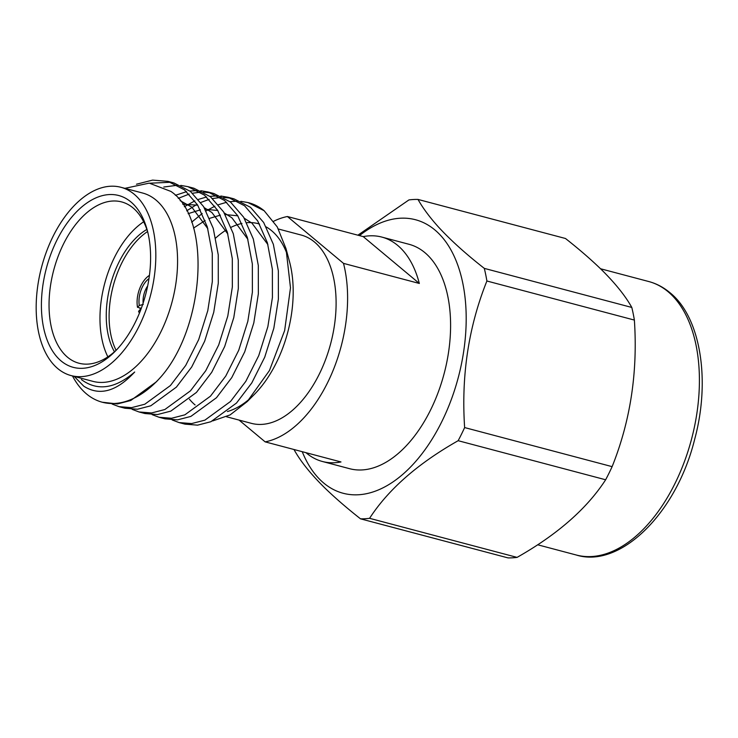 <?xml version="1.0" encoding="UTF-8"?>
<svg xmlns="http://www.w3.org/2000/svg" width="738" height="738" viewBox="0 0 738 738"><rect width="100%" height="100%" fill="white"/><g stroke="black" fill="none" stroke-linecap="round" stroke-linejoin="round"><path stroke-width="1.11" d="M139.925 307.94A23.644 13.662 -75.2 0 0 140.238 309.6M147.665 285.929A17.048 9.852 -75.2 0 0 143.117 303.106M146.862 229.444A73.219 42.306 -75.2 0 0 114.455 351.786M147.554 231.557A73.219 42.306 -75.2 0 0 116.097 350.301M360.504 518.823L507.993 557.891A163.319 94.372 -75.2 0 0 517.07 557.384C557.384 534.533 586.913 508.657 605.64 479.774A163.319 94.372 -75.2 0 0 612.125 466.647C630.446 420.909 637.863 372.053 634.376 320.071A163.319 94.372 -75.2 0 0 631.802 307.451C625.556 296.178 615.621 283.752 601.996 270.173C591.507 259.942 579.33 249.379 565.483 238.494L417.994 199.426C422.782 207.931 429.544 217.064 438.271 226.797C450.364 239.961 465.715 253.826 484.312 268.383A163.319 94.372 104.8 0 1 486.895 281.003C468.575 326.74 461.158 375.596 464.636 427.57A163.319 94.372 104.8 0 1 458.15 440.697C417.828 463.556 388.308 489.423 369.581 518.316A163.319 94.372 104.8 0 1 360.504 518.823C346.611 507.892 334.434 497.338 323.991 487.135C310.375 473.575 300.449 461.149 294.185 449.866A163.319 94.372 104.8 0 1 294.111 449.534M302.239 451.693A141.456 81.743 -75.2 0 0 323.733 483.049A141.456 81.743 -75.2 0 0 446.149 412.321A141.456 81.743 -75.2 0 0 434.848 229.915A141.456 81.743 -75.2 0 0 359.48 235.616M357.884 235.191L408.917 199.933A163.319 94.372 104.8 0 1 417.994 199.426M305.993 452.689A116.069 67.075 -75.2 0 0 306.519 453.132A116.069 67.075 -75.2 0 0 322.386 461.481A116.069 67.075 -75.2 0 0 340.984 461.951L265.154 441.868A116.069 67.075 -75.2 0 0 343.502 263.374L419.332 283.457A116.069 67.075 -75.2 0 0 397.699 245.431A116.069 67.075 -75.2 0 0 381.832 237.083A116.069 67.075 -75.2 0 0 363.234 236.612L419.332 283.457M322.386 461.481L349.572 468.685A116.069 67.075 -75.2 0 0 439.663 388.253A116.069 67.075 -75.2 0 0 424.876 252.636A116.069 67.075 -75.2 0 0 409.018 244.287L381.832 237.083M61.097 360.947A88.864 51.356 104.8 0 1 54.003 246.363A88.864 51.356 104.8 0 1 130.903 201.926A88.864 51.356 104.8 0 1 147.222 230.081A88.864 51.356 104.8 0 1 115.073 351.408A88.864 51.356 104.8 0 1 61.097 360.947M147.784 232.286A83.422 48.21 -75.2 0 0 133.061 207.931A83.422 48.21 -75.2 0 0 121.659 201.926A83.422 48.21 -75.2 0 0 56.9 259.739A83.422 48.21 -75.2 0 0 67.527 357.21A83.422 48.21 -75.2 0 0 78.929 363.216A83.422 48.21 -75.2 0 0 116.65 349.775M107.868 356.851A83.422 48.21 104.8 0 1 143.652 221.787M179.039 422.57L185.007 424.147L197.581 425.153L210.865 421.73L236.492 403.04L251.787 382.921L264.73 357.174L273.835 328.207L278.383 299.121L278.346 270.828L273.355 244.324L263.678 222.516L250.533 207.35L233.983 198.854L228.005 197.267L244.555 205.764L257.7 220.93L267.377 242.737L272.368 269.241L272.414 297.534L267.866 326.63L258.761 355.587L245.809 381.343L230.524 401.463L204.887 420.153L191.612 423.575L179.039 422.57L172.203 419.968M159.011 417.256L164.98 418.843L177.554 419.848L190.838 416.426L216.465 397.736L231.75 377.616L244.702 351.86L253.807 322.903L258.355 293.807L258.309 265.514L253.319 239.02L243.651 217.203L230.496 202.046L213.946 193.55L207.978 191.963L224.527 200.459L237.673 215.625L247.35 237.433L252.341 263.936L252.378 292.23L247.83 321.325L238.725 350.282L225.782 376.029L210.487 396.149L184.86 414.839L171.576 418.261L159.011 417.256L152.166 414.655M138.975 411.952L144.952 413.538L157.526 414.544L170.801 411.121L196.428 392.431L211.723 372.312L224.666 346.556L233.78 317.598L238.328 288.503L238.282 260.21L233.291 233.706L223.614 211.898L210.468 196.742L193.919 188.236L187.941 186.659L204.491 195.155L217.645 210.321L227.313 232.129L232.304 258.632L232.35 286.925L227.802 316.012L218.697 344.969L205.745 370.725L190.459 390.845L164.832 409.535L151.548 412.957L138.975 411.952L132.139 409.35M118.947 406.647L124.916 408.234L137.489 409.239L150.773 405.808L176.4 387.118L191.696 366.998L204.638 341.251L213.743 312.294L218.291 283.198L218.254 254.905L213.254 228.402L203.587 206.594L190.441 191.428L173.882 182.932L167.913 181.354L184.463 189.851L197.609 205.007L207.286 226.824L212.276 253.319L212.323 281.612L207.775 310.707L198.66 339.664L185.718 365.421L170.423 385.54L144.796 404.23L131.521 407.653L118.947 406.647L112.111 404.046M191.659 222.193L202.212 213.503M206.087 210.911L214.859 206.188M218.457 204.703L226.64 202.267M230.007 201.659L237.682 201.151M240.846 201.317L248.033 202.581L264.139 210.717A115.165 66.549 -75.2 0 0 248.826 202.784L248.033 202.581M230.966 198.171L223.632 197.424M220.413 197.489L212.581 198.54M209.149 199.398L200.801 202.47M197.129 204.26L186.686 210.837M184.343 206.714L194.832 200.884M198.43 199.398L206.612 196.963M209.979 196.345L217.655 195.847M220.81 196.013L228.005 197.267M210.93 192.867L203.596 192.12M200.376 192.175L192.553 193.236M189.122 194.094L178.236 198.365M175.367 195.321L186.576 191.649M189.952 191.041L197.627 190.533M200.782 190.708L207.978 191.963M163.79 187.018L177.59 185.229M180.755 185.395L187.941 186.659M170.865 182.249L150.072 183.199M102.278 402.228L117.462 403.926L130.746 400.503L156.373 381.814L158.153 379.876A115.165 66.549 104.8 0 1 102.278 402.228A115.165 66.549 104.8 0 1 86.54 393.944A115.165 66.549 104.8 0 1 72.499 375.956M136.484 184.214L152.591 180.109L167.913 181.354M71.06 375.577L92.813 381.334A97.388 56.273 -75.2 0 0 168.402 313.853A97.388 56.273 -75.2 0 0 155.995 200.063A97.388 56.273 -75.2 0 0 142.692 193.052L120.94 187.295A97.388 56.273 -75.2 0 0 45.35 254.776A97.388 56.273 -75.2 0 0 57.748 368.566A97.388 56.273 -75.2 0 0 71.06 375.577A97.388 56.273 -75.2 0 0 146.65 308.087A97.388 56.273 -75.2 0 0 134.251 194.297A97.388 56.273 -75.2 0 0 120.94 187.295M278.401 229.011L301.215 235.053A97.388 56.273 104.8 0 1 314.526 242.055A97.388 56.273 104.8 0 1 326.934 355.845A97.388 56.273 104.8 0 1 251.335 423.335L226.52 416.758M266.243 226.944A97.388 56.273 104.8 0 1 271.602 230.69A97.388 56.273 104.8 0 1 287.654 255.597M264.139 210.717L277.257 226.926L286.003 248.651L289.481 261.547A97.388 56.273 104.8 0 1 254.259 394.507L247.212 401.601L230.099 414.913L212.692 420.928M250.745 397.856A97.388 56.273 104.8 0 1 227.405 411.546M81.374 379.553C97.342 391.334 115.119 388.825 134.694 372.017C116.503 391.574 99.519 396.288 83.745 386.159L74.206 376.408M158.153 379.876C203.891 332.183 213.19 219.527 170.884 191.419L149.224 183.135L124.897 188.338M286.003 248.651L290.486 287.802L284.647 330.55L269.444 370.541L247.212 401.601M239.075 420.088L265.154 441.868M363.234 236.612L287.405 216.52A116.069 67.075 -75.2 0 0 273.66 221.262M343.502 263.374L287.405 216.52M195.109 404.959A97.388 56.273 104.8 0 1 189.417 399.184M215.727 237.996A97.388 56.273 104.8 0 1 225.976 230.164M231.114 227.286A97.388 56.273 104.8 0 1 241.953 223.439M246.778 222.71A97.388 56.273 104.8 0 1 258.291 223.679A97.388 56.273 104.8 0 1 259.545 224.038M180.118 200.644L191.852 207.203L207.839 228.706M182.692 204.168L197.729 205.201M204.223 207.646L211.889 212.507L227.867 234.02M188.125 213.688L200.376 209.823M205.164 209.251L217.756 210.505M224.26 212.95L231.917 217.821L247.903 239.324M193.559 228.107L205.136 220.468M209.638 218.347L220.404 215.127M225.201 214.555L237.793 215.81M244.287 218.254L251.953 223.125L267.931 244.629M517.07 557.384L369.581 518.316M605.64 479.774L458.15 440.697M612.125 466.647L464.636 427.57M634.376 320.071L486.895 281.003M631.802 307.451L484.312 268.383M143.264 304.425L139.288 305.504A19.954 11.531 104.8 0 1 148.975 278.613M140.626 310.108A19.954 11.531 104.8 0 1 140.358 309.48L140.921 309.323M139.288 305.504L137.499 307.303A23.035 13.312 104.8 0 1 149.427 275.366M141.299 308.309L137.499 307.303M139.417 313.161A23.035 13.312 104.8 0 1 138.569 311.27L140.358 309.48M648.739 281.529C656.386 283.558 663.425 287.257 669.873 292.626C700.408 316.87 710.851 379.821 694.624 439.47C676.359 513.537 620.049 568.73 576.286 555.013A141.456 81.743 -75.2 0 0 686.082 456.988A141.456 81.743 -75.2 0 0 668.065 291.704A141.456 81.743 -75.2 0 0 648.739 281.529L600.557 268.761M537.642 544.773L576.286 555.013"/></g></svg>
